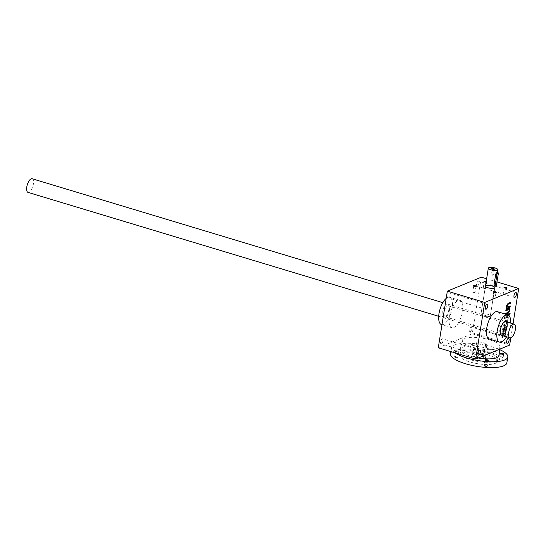 <?xml version="1.0" encoding="UTF-8"?>
<svg xmlns="http://www.w3.org/2000/svg" width="546" height="546" viewBox="0 0 546 546"><rect width="100%" height="100%" fill="white"/><g stroke="black" fill="none" stroke-linecap="round" stroke-linejoin="round"><path stroke-width="0.41" stroke-dasharray="2.73 2.05" d="M496.997 281.927L486.629 278.801M510.803 337.79L513.035 323.839M481.306 277.191L472.235 333.818L509.63 345.106M504.907 333.524L505.323 333.647A0.949 0.389 106.8 0 0 505.159 332.917L504.743 332.794A0.949 0.389 106.8 0 1 504.907 333.524L504.763 334.425A0.949 0.389 106.8 0 1 504.183 335.503L504.6 335.626L504.531 336.705A1.904 0.771 106.8 0 0 505.692 334.548L505.91 333.197A1.904 0.771 106.8 0 0 505.582 331.736A1.904 0.771 106.8 0 0 505.323 331.763L503.351 332.569A1.904 0.771 106.8 0 0 502.183 334.732L501.965 336.077A1.904 0.771 106.8 0 0 502.293 337.537A1.904 0.771 106.8 0 0 502.559 337.517L502.846 336.35A0.949 0.389 106.8 0 1 502.716 336.356L502.3 336.234A0.949 0.389 106.8 0 0 502.429 336.22L502.846 336.35M504.6 335.626A0.949 0.389 106.8 0 0 505.18 334.548L505.323 333.647M505.159 332.917A0.949 0.389 106.8 0 0 505.03 332.93L503.275 333.647A0.949 0.389 106.8 0 0 502.695 334.732L502.552 335.626A0.949 0.389 106.8 0 0 502.716 336.356M503.235 330.391A0.949 0.389 106.8 0 1 503.071 329.661L503.214 328.76A0.949 0.389 106.8 0 1 503.801 327.682L504.818 327.559L504.204 331.381L505.466 330.862A1.904 0.771 106.8 0 0 506.627 328.706L506.845 327.354A1.904 0.771 106.8 0 0 506.517 325.894A1.904 0.771 106.8 0 0 506.258 325.921L504.286 326.726A1.904 0.771 106.8 0 0 503.119 328.89L502.9 330.234A1.904 0.771 106.8 0 0 503.228 331.695A1.904 0.771 106.8 0 0 503.494 331.675L503.781 330.501A0.949 0.389 106.8 0 1 503.651 330.514L503.235 330.391A0.949 0.389 106.8 0 0 503.364 330.378L503.781 330.501M504.211 327.805A0.949 0.389 106.8 0 0 503.63 328.883L503.487 329.784A0.949 0.389 106.8 0 0 503.651 330.514M506.251 324.031A1.426 0.58 106.8 0 0 507.084 322.631A1.426 0.58 106.8 0 0 506.879 321.321L506.463 321.191A1.426 0.58 106.8 0 1 506.668 322.509A1.426 0.58 106.8 0 1 505.835 323.908L503.733 325.068L503.548 326.187L505.965 325.198A2.853 1.16 106.8 0 0 507.446 323.034A2.853 1.16 106.8 0 0 507.63 320.209A2.853 1.16 106.8 0 0 508.278 318.366A2.853 1.16 106.8 0 0 508.251 317.124L508.681 315.895L504.954 317.424L504.777 318.55L507.295 317.513A1.426 0.58 106.8 0 1 507.493 317.499L507.077 317.369A1.426 0.58 106.8 0 0 506.879 317.39L507.295 317.513M506.879 321.321A1.426 0.58 106.8 0 0 506.681 321.335L504.163 322.372L504.34 321.246L506.865 320.209A1.426 0.58 106.8 0 0 507.691 318.809A1.426 0.58 106.8 0 0 507.493 317.499M507.173 314.626L505.282 315.404L505.098 316.53L508.497 315.131M505.487 314.114L505.425 314.503L505.999 314.271M497.467 311.698A14.257 5.808 -73.2 0 1 499.924 322.645A14.257 5.808 -73.2 0 1 489.236 338.991M486.083 282.173A1.426 0.409 9.1 0 0 486.745 282.043A1.426 0.409 9.1 0 0 486.199 281.477M441.373 343.782A2.614 1.065 106.8 0 0 442.895 341.209A2.614 1.065 106.8 0 0 442.526 338.807A2.614 1.065 106.8 0 0 440.752 340.997A2.614 1.065 106.8 0 0 441.011 343.809A2.614 1.065 106.8 0 0 441.373 343.782M448.716 297.939A2.614 1.065 106.8 0 0 450.238 295.372A2.614 1.065 106.8 0 0 449.87 292.963A2.614 1.065 106.8 0 0 448.095 295.161A2.614 1.065 106.8 0 0 448.355 297.966A2.614 1.065 106.8 0 0 448.716 297.939M477.416 286.138A2.614 1.065 106.8 0 0 478.938 283.572A2.614 1.065 106.8 0 0 478.569 281.163A2.614 1.065 106.8 0 0 476.795 283.36A2.614 1.065 106.8 0 0 477.061 286.165A2.614 1.065 106.8 0 0 477.416 286.138M470.072 331.982A2.614 1.065 106.8 0 0 471.594 329.415A2.614 1.065 106.8 0 0 471.225 327.006A2.614 1.065 106.8 0 0 469.451 329.204A2.614 1.065 106.8 0 0 469.717 332.009A2.614 1.065 106.8 0 0 470.072 331.982M453.794 327.545A14.257 5.808 106.8 0 0 462.1 313.547A14.257 5.808 106.8 0 0 460.073 300.416A14.257 5.808 106.8 0 0 450.395 312.387A14.257 5.808 106.8 0 0 451.842 327.709A14.257 5.808 106.8 0 0 453.794 327.545M438.274 347.782L472.235 333.818M504.211 287.783L506.517 288.151L505.535 294.294L503.228 293.925L505.535 294.294M448.853 309.575A7.125 2.901 -73.2 0 1 444.97 317.41A7.125 2.901 -73.2 0 1 442.792 310.087A7.125 2.901 -73.2 0 1 448.655 305.194A7.125 2.901 -73.2 0 1 448.853 309.575M449.447 310.224A5.706 2.321 -73.2 0 1 446.335 316.489A5.706 2.321 -73.2 0 1 445.167 316.762A5.706 2.321 -73.2 0 1 444.594 310.633A5.706 2.321 -73.2 0 1 448.464 305.849A5.706 2.321 -73.2 0 1 449.283 306.715A5.706 2.321 -73.2 0 1 449.447 310.224M505.118 327.02A5.706 2.321 -73.2 0 1 500.846 333.565A5.706 2.321 -73.2 0 1 500.027 332.691A5.706 2.321 -73.2 0 1 500.266 327.429A5.706 2.321 -73.2 0 1 502.975 322.918A5.706 2.321 -73.2 0 1 504.142 322.645A5.706 2.321 -73.2 0 1 505.118 327.02M441.455 324.577A14.257 5.808 106.8 0 0 443.413 324.413A14.257 5.808 106.8 0 0 451.713 310.408A14.257 5.808 106.8 0 0 449.686 297.283A14.257 5.808 106.8 0 0 446.184 298.409M506.497 336.759A14.257 5.808 106.8 0 0 510.312 325.778A14.257 5.808 106.8 0 0 510.612 323.109M473.327 292.636L475.02 292.595L472.713 292.226L473.327 292.636M473.696 286.084L476.003 286.452M493.304 298.662L494.997 298.621L492.69 298.252L493.304 298.662M492.69 298.252L493.673 292.124L495.98 292.485L494.997 298.621M483.865 288.302L485.558 288.268L483.251 287.899L483.865 288.302M483.251 287.899L484.227 281.763L486.466 282.227L486.145 281.804M510.408 302.382L508.053 303.05A2.853 1.16 106.8 0 0 506.347 306.06L506.756 306.19M510.462 302.061L510.879 302.191M506.347 306.06A2.853 1.16 106.8 0 0 506.367 307.309L506.784 307.439M506.122 307.412L505.944 308.538L506.36 308.661M505.944 308.538L506.408 308.347M509.8 306.197L510.264 306.006M509.848 305.883L507.746 307.043M509.473 308.224L509.937 308.033M509.527 307.903L506.217 309.562M505.801 309.439L505.616 310.558L506.033 310.688M505.616 310.558L506.087 310.367M505.603 313.384L507.705 312.223A1.426 0.58 106.8 0 0 508.476 311.043A1.426 0.58 106.8 0 0 508.49 309.63M505.187 313.254L505.009 314.38L505.425 314.503M505.009 314.38L505.582 314.141M508.538 314.066L505.282 315.404M508.585 313.745L509.002 313.875M504.866 315.281L504.681 316.4L505.098 316.53M504.681 316.4L508.19 314.96M509.684 313.295L510.1 313.424M509.138 313.52L508.954 314.646L509.37 314.769M508.954 314.646L509.425 314.455M505.835 323.908L503.316 324.938L503.139 326.064L505.548 325.075A2.853 1.16 106.8 0 0 507.029 322.911A2.853 1.16 106.8 0 0 507.214 320.086A2.853 1.16 106.8 0 0 507.862 318.243A2.853 1.16 106.8 0 0 507.835 316.994L508.265 315.772L508.681 315.895M508.087 316.892L508.497 317.021M508.265 315.772L504.954 317.424M504.538 317.301L504.361 318.427L504.777 318.55M504.361 318.427L506.879 317.39M504.34 321.246L506.449 320.086A1.426 0.58 106.8 0 0 507.275 318.687A1.426 0.58 106.8 0 0 507.077 317.369M503.931 321.123L503.746 322.242L504.163 322.372M503.746 322.242L506.681 321.335M503.316 324.938L503.733 325.068M503.139 326.064L503.548 326.187M507.214 320.086L507.63 320.209M507.862 318.243L508.278 318.366M507.835 316.994L508.251 317.124M503.801 327.682L504.402 327.436L503.787 331.251L505.05 330.74A1.904 0.771 106.8 0 0 506.21 328.576L506.429 327.231A1.904 0.771 106.8 0 0 506.101 325.771A1.904 0.771 106.8 0 0 505.842 325.791L503.869 326.604A1.904 0.771 106.8 0 0 502.702 328.76L502.491 330.112A1.904 0.771 106.8 0 0 502.818 331.572A1.904 0.771 106.8 0 0 503.078 331.545L503.658 331.606M503.241 331.477L503.419 330.357L503.835 330.48M504.402 327.436L504.818 327.559M503.787 331.251L504.204 331.381M505.965 327.088L505.364 327.334L504.934 330.03L505.535 329.784A0.949 0.389 106.8 0 0 506.115 328.706L506.258 327.805A0.949 0.389 106.8 0 0 506.094 327.074A0.949 0.389 106.8 0 0 505.965 327.088L505.364 327.334M504.948 327.211L504.518 329.907L504.934 330.03M504.518 329.907L505.118 329.661A0.949 0.389 106.8 0 0 505.698 328.576L505.842 327.682A0.949 0.389 106.8 0 0 505.678 326.952A0.949 0.389 106.8 0 0 505.548 326.958M504.183 335.503L504.115 336.582A1.904 0.771 106.8 0 0 505.275 334.418L505.494 333.074A1.904 0.771 106.8 0 0 505.166 331.613A1.904 0.771 106.8 0 0 504.907 331.634L502.934 332.446A1.904 0.771 106.8 0 0 501.767 334.602L501.556 335.954A1.904 0.771 106.8 0 0 501.876 337.414A1.904 0.771 106.8 0 0 502.143 337.387L502.723 337.448M502.306 337.326L502.484 336.2L502.9 336.322M504.743 332.794A0.949 0.389 106.8 0 0 504.613 332.807L502.859 333.524A0.949 0.389 106.8 0 0 502.279 334.602L502.136 335.503A0.949 0.389 106.8 0 0 502.3 336.234M504.129 335.524L504.545 335.647M503.951 336.65L504.361 336.773M487.796 314.298A4.75 1.365 -170.9 0 1 490.301 315.95A4.75 1.365 -170.9 0 1 485.394 316.55A4.75 1.365 -170.9 0 1 480.917 314.448A4.75 1.365 -170.9 0 1 487.796 314.298M491.55 274.966L493.243 274.931L490.936 274.556L491.55 274.966M490.936 274.556L491.83 268.966L494.137 269.328M483.415 316.1A4.75 1.365 9.1 0 0 490.301 315.95A4.75 1.365 9.1 0 0 485.824 313.854A4.75 1.365 9.1 0 0 480.917 314.448A4.75 1.365 9.1 0 0 483.415 316.1M494.444 285.906L495.338 284.22L496.997 272.386M32.139 178.747A7.125 2.901 -73.2 0 1 33.367 184.22A7.125 2.901 -73.2 0 1 28.023 192.39M489.837 339.912A19.008 5.46 -170.9 0 1 499.856 346.41A19.008 5.46 -170.9 0 1 480.207 348.908A19.008 5.46 -170.9 0 1 462.325 340.397A19.008 5.46 -170.9 0 1 489.837 339.912M485.476 344.376A4.511 1.297 9.1 0 0 485.53 344.226A4.511 1.297 9.1 0 0 481.279 342.233A4.511 1.297 9.1 0 0 476.617 342.799A4.511 1.297 9.1 0 0 479.231 344.437A4.511 1.297 9.1 0 0 484.159 344.915L485.524 345.325L486.841 344.785L485.476 344.376L483.531 356.511A4.511 1.297 9.1 0 0 483.585 356.361A4.511 1.297 9.1 0 0 479.333 354.368A4.511 1.297 9.1 0 0 474.672 354.934A4.511 1.297 9.1 0 0 477.286 356.572A4.511 1.297 9.1 0 0 482.22 357.05L484.159 344.915M475.846 357.002A7.125 2.047 9.1 0 0 486.165 356.777A7.125 2.047 9.1 0 0 479.456 353.631A7.125 2.047 9.1 0 0 472.092 354.525A7.125 2.047 9.1 0 0 475.846 357.002M483.531 356.511L484.896 356.92L483.585 357.459L482.22 357.05M475.771 357.453A7.125 2.047 9.1 0 0 486.097 357.227A7.125 2.047 9.1 0 0 479.381 354.074A7.125 2.047 9.1 0 0 472.017 354.975A7.125 2.047 9.1 0 0 475.771 357.453M484.896 356.92L486.841 344.785M483.585 357.459L485.524 345.325M455.494 357.412A1.665 0.478 9.1 0 0 457.903 357.364A1.665 0.478 9.1 0 0 456.34 356.627A1.665 0.478 9.1 0 0 454.62 356.838A1.665 0.478 9.1 0 0 455.494 357.412M456.429 351.569A1.665 0.478 -170.9 0 1 455.555 350.996A1.665 0.478 -170.9 0 1 457.964 350.942A1.665 0.478 -170.9 0 1 458.838 351.522A1.665 0.478 -170.9 0 1 456.429 351.569M484.875 366.277A1.665 0.478 9.1 0 0 487.285 366.223A1.665 0.478 9.1 0 0 485.715 365.492A1.665 0.478 9.1 0 0 484.002 365.697A1.665 0.478 9.1 0 0 484.875 366.277M470.986 351.044A1.665 0.478 9.1 0 0 473.396 350.996A1.665 0.478 9.1 0 0 471.833 350.259A1.665 0.478 9.1 0 0 470.113 350.464A1.665 0.478 9.1 0 0 470.986 351.044M471.921 345.202A1.665 0.478 -170.9 0 1 471.048 344.622A1.665 0.478 -170.9 0 1 473.457 344.574A1.665 0.478 -170.9 0 1 474.331 345.147A1.665 0.478 -170.9 0 1 471.921 345.202M500.368 359.91A1.665 0.478 9.1 0 0 502.777 359.855A1.665 0.478 9.1 0 0 501.208 359.125A1.665 0.478 9.1 0 0 499.494 359.329A1.665 0.478 9.1 0 0 500.368 359.91M487.824 352.498A19.008 5.46 -170.9 0 1 497.829 359.104A19.008 5.46 -170.9 0 1 478.194 361.493A19.008 5.46 -170.9 0 1 460.292 353.091A19.008 5.46 -170.9 0 1 487.824 352.498M487.462 354.743A19.008 5.46 -170.9 0 1 497.467 361.35A19.008 5.46 -170.9 0 1 477.832 363.738A19.008 5.46 -170.9 0 1 459.93 355.337A19.008 5.46 -170.9 0 1 487.462 354.743M450.546 353.835A28.515 8.19 -170.9 0 1 491.844 352.941A28.515 8.19 -170.9 0 1 506.852 362.858M454.763 352.757A28.515 8.19 -170.9 0 1 451.481 347.993A28.515 8.19 -170.9 0 1 492.779 347.099A28.515 8.19 -170.9 0 1 499.583 349.577M478.248 358.005A19.67 5.651 -170.9 0 1 460.23 349.276A19.67 5.651 -170.9 0 1 488.704 348.778A19.67 5.651 -170.9 0 1 499.071 355.501M508.053 303.05L508.462 303.18M507.705 312.223L508.121 312.346M506.449 320.086L506.865 320.209M505.548 325.075L505.965 325.198M506.429 327.231L506.845 327.354M505.842 325.791L506.258 325.921M503.869 326.604L504.286 326.726M502.702 328.76L503.119 328.89M502.491 330.112L502.9 330.234M503.078 331.545L503.494 331.675M503.071 329.661L503.487 329.784M503.214 328.76L503.63 328.883M505.05 330.74L505.466 330.862M506.21 328.576L506.627 328.706M505.118 329.661L505.535 329.784M505.698 328.576L506.115 328.706M505.842 327.682L506.258 327.805M505.494 333.074L505.91 333.197M504.907 331.634L505.323 331.763M502.934 332.446L503.351 332.569M501.767 334.602L502.183 334.732M501.556 335.954L501.965 336.077M502.143 337.387L502.559 337.517M502.136 335.503L502.552 335.626M502.279 334.602L502.695 334.732M502.859 333.524L503.275 333.647M504.613 332.807L505.03 332.93M504.763 334.425L505.18 334.548M504.115 336.582L504.531 336.705M505.275 334.418L505.692 334.548M496.573 284.589L495.338 284.22M498.3 273.799L497.072 273.43M504.211 287.797L503.228 293.925M503.364 294.123L504.279 294.744L505.337 294.437M479.92 350.088L442.526 338.807M478.405 355.091L441.011 343.809M487.264 304.245L449.87 292.963M485.749 309.248L448.355 297.966M515.963 292.444L478.569 281.163M514.455 297.454L477.061 286.165M508.619 338.288L471.225 327.006M507.111 343.291L469.717 332.009M449.283 306.715L448.655 305.194M446.335 316.489L444.97 317.41M445.167 316.762L500.846 333.565M448.464 305.849L504.142 322.645M500.027 332.691L500.655 334.213M502.975 322.918L504.34 321.997M460.073 300.416L449.686 297.283M451.842 327.709L441.967 324.733M472.856 292.424L473.764 293.052L474.822 292.745M473.696 286.097L472.713 292.226M476.003 286.466L475.02 292.595M492.833 298.45L493.741 299.078L494.806 298.771M483.387 288.097L484.302 288.718L485.36 288.411M486.534 282.139L485.558 288.268M506.517 325.894L506.101 325.771M503.228 331.695L502.818 331.572M506.094 327.074L505.678 326.952M505.582 331.736L505.166 331.613M502.293 337.537L501.876 337.414M490.301 315.95L494.833 287.64L490.301 315.95M480.917 314.448L485.449 286.138L480.917 314.448M491.072 274.761L491.987 275.382L493.045 275.075M494.137 269.335L493.243 274.931M497.263 272.468L495.085 286.097M438.697 316.298L501.678 335.305M442.813 302.655L505.801 321.655M486.097 357.227L486.165 356.777M472.017 354.975L472.092 354.525M476.617 342.799L474.672 354.934M485.53 344.226L483.585 356.361M455.555 350.996L454.62 356.838M458.838 351.522L457.903 357.364M484.937 359.855L484.002 365.697M488.22 360.38L487.285 366.223M471.048 344.622L470.113 350.464M474.331 345.147L473.396 350.996M500.429 353.487L499.494 359.329M503.712 354.013L502.777 359.855M497.467 361.35L497.829 359.104M459.93 355.337L460.292 353.091M450.907 351.59L451.481 347.993M462.325 340.397L460.23 349.276M499.856 346.41L499.61 349.222"/><path stroke-width="0.82" d="M484.739 302.436L447.345 291.155L438.274 347.782L475.668 359.063L484.739 302.436L518.7 288.472L496.997 281.927M486.629 278.801L481.306 277.191L447.345 291.155M475.668 359.063L509.63 345.106L510.803 337.79M513.035 323.839L518.7 288.472M509.555 313.65L509.37 314.769L509.916 314.544L510.1 313.424L509.555 313.65M508.497 315.131L509.002 313.875L507.173 314.626M505.999 314.271L507.835 313.513A2.853 1.16 106.8 0 0 509.541 310.503A2.853 1.16 106.8 0 0 509.514 309.254L509.937 308.033L506.217 309.562L506.033 310.688L508.551 309.65A1.426 0.58 106.8 0 1 508.749 309.63L508.333 309.507A1.426 0.58 106.8 0 0 508.142 309.521L508.551 309.65M508.749 309.63A1.426 0.58 106.8 0 1 508.954 310.947A1.426 0.58 106.8 0 1 508.121 312.346L505.603 313.384L505.487 314.114M508.462 303.18A2.853 1.16 106.8 0 0 506.756 306.19A2.853 1.16 106.8 0 0 506.784 307.439L506.36 308.661L510.087 307.132L510.264 306.006L507.746 307.043A1.426 0.58 106.8 0 1 507.548 307.057L507.132 306.934A1.426 0.58 106.8 0 1 506.927 305.623A1.426 0.58 106.8 0 1 507.76 304.224L510.694 303.31L510.879 302.191L508.462 303.18M507.76 304.224L510.694 303.31M508.176 304.347A1.426 0.58 106.8 0 0 507.343 305.746A1.426 0.58 106.8 0 0 507.548 307.057M478.767 355.064A2.614 1.065 106.8 0 0 480.289 352.498A2.614 1.065 106.8 0 0 479.92 350.088A2.614 1.065 106.8 0 0 478.146 352.279A2.614 1.065 106.8 0 0 478.405 355.091A2.614 1.065 106.8 0 0 478.767 355.064M486.111 309.22A2.614 1.065 106.8 0 0 487.633 306.654A2.614 1.065 106.8 0 0 487.264 304.245A2.614 1.065 106.8 0 0 485.49 306.442A2.614 1.065 106.8 0 0 485.749 309.248A2.614 1.065 106.8 0 0 486.111 309.22M514.81 297.42A2.614 1.065 106.8 0 0 516.332 294.854A2.614 1.065 106.8 0 0 515.963 292.444A2.614 1.065 106.8 0 0 514.189 294.642A2.614 1.065 106.8 0 0 514.455 297.454A2.614 1.065 106.8 0 0 514.81 297.42M507.466 343.263A2.614 1.065 106.8 0 0 508.988 340.697A2.614 1.065 106.8 0 0 508.619 338.288A2.614 1.065 106.8 0 0 506.845 340.486A2.614 1.065 106.8 0 0 507.111 343.291A2.614 1.065 106.8 0 0 507.466 343.263M499.617 342.13L489.236 338.991A14.257 5.808 -73.2 0 1 487.79 323.669A14.257 5.808 -73.2 0 1 497.467 311.698L507.855 314.83A14.257 5.808 106.8 0 0 498.177 326.801A14.257 5.808 106.8 0 0 499.617 342.13A14.257 5.808 106.8 0 0 501.576 341.96A14.257 5.808 106.8 0 0 506.497 336.759M492.335 285.988A4.75 1.365 -170.9 0 1 494.833 287.64A4.75 1.365 -170.9 0 1 489.926 288.233A4.75 1.365 -170.9 0 1 485.449 286.138A4.75 1.365 -170.9 0 1 492.335 285.988M486.199 281.477A1.426 0.409 9.1 0 0 484.602 281.251A1.426 0.409 9.1 0 0 484.063 281.613A1.426 0.409 9.1 0 0 484.766 281.975A1.426 0.409 9.1 0 0 486.083 282.173M494.205 292.335A1.426 0.409 9.1 0 0 496.191 292.403A1.426 0.409 9.1 0 0 494.929 291.66A1.426 0.409 9.1 0 0 493.502 291.974A1.426 0.409 9.1 0 0 494.205 292.335M474.228 286.309A1.426 0.409 9.1 0 0 476.208 286.377A1.426 0.409 9.1 0 0 474.952 285.633A1.426 0.409 9.1 0 0 473.525 285.947A1.426 0.409 9.1 0 0 474.228 286.309M504.743 288.008A1.426 0.409 9.1 0 0 506.722 288.07A1.426 0.409 9.1 0 0 505.466 287.332A1.426 0.409 9.1 0 0 504.04 287.64A1.426 0.409 9.1 0 0 504.743 288.008M506.517 288.151L504.211 287.783M507.022 327.129A7.125 2.901 -73.2 0 1 504.006 334.186A7.125 2.901 -73.2 0 1 500.655 334.213A7.125 2.901 -73.2 0 1 500.962 327.641A7.125 2.901 -73.2 0 1 504.34 321.997A7.125 2.901 -73.2 0 1 507.022 327.129M446.184 298.409A14.257 5.808 106.8 0 0 439.1 313.008A14.257 5.808 106.8 0 0 441.455 324.577L441.967 324.733M510.612 323.109A14.257 5.808 106.8 0 0 507.855 314.83M476.003 286.452L473.696 286.084M495.98 292.485L493.673 292.11M486.145 281.804L484.234 281.756M506.408 308.347L510.087 307.132M509.671 307.009L509.8 306.197M510.278 303.187L510.408 302.382M505.582 314.141L507.418 313.39A2.853 1.16 106.8 0 0 509.125 310.381A2.853 1.16 106.8 0 0 509.097 309.132L509.473 308.224M509.343 309.029L509.759 309.152M506.087 310.367L508.142 309.521M509.125 310.381L509.541 310.503M509.097 309.132L509.514 309.254M508.19 314.96L508.824 314.994M508.408 314.871L508.538 314.066M509.425 314.455L509.916 314.544M509.507 314.421L509.63 313.616M494.137 269.328L491.83 268.96M496.983 274.345L495.256 285.128A1.426 0.58 106.8 0 0 495.502 286.22A1.426 0.58 106.8 0 0 496.573 284.589L498.3 273.799A1.426 0.58 106.8 0 0 498.054 272.707A1.426 0.58 106.8 0 0 496.983 274.345L495.754 273.969L494.028 284.759L494.444 285.906L495.502 286.22M490.834 269.813A4.75 1.365 9.1 0 0 497.713 269.663A4.75 1.365 9.1 0 0 493.236 267.56A4.75 1.365 9.1 0 0 488.329 268.161A4.75 1.365 9.1 0 0 490.834 269.813M498.054 272.707L496.997 272.386L495.754 273.969M492.369 269.178A1.426 0.409 9.1 0 0 494.348 269.246A1.426 0.409 9.1 0 0 493.086 268.502A1.426 0.409 9.1 0 0 491.659 268.816A1.426 0.409 9.1 0 0 492.369 269.178M438.697 316.298L28.023 192.39A7.125 2.901 -73.2 0 1 27.3 184.732A7.125 2.901 -73.2 0 1 32.139 178.747L442.813 302.655M515.335 329.634A7.125 2.901 -73.2 0 1 509.991 337.81A7.125 2.901 -73.2 0 1 509.268 330.146A7.125 2.901 -73.2 0 1 514.107 324.16A7.125 2.901 -73.2 0 1 515.335 329.634M485.81 360.435A1.665 0.478 -170.9 0 1 484.937 359.855A1.665 0.478 -170.9 0 1 487.346 359.807A1.665 0.478 -170.9 0 1 488.22 360.38A1.665 0.478 -170.9 0 1 485.81 360.435M501.303 354.067A1.665 0.478 -170.9 0 1 500.429 353.487A1.665 0.478 -170.9 0 1 502.839 353.439A1.665 0.478 -170.9 0 1 503.712 354.013A1.665 0.478 -170.9 0 1 501.303 354.067M499.583 349.577A28.515 8.19 -170.9 0 1 507.787 357.016L506.852 362.858A28.515 8.19 -170.9 0 1 477.402 366.434A28.515 8.19 -170.9 0 1 450.546 353.835L450.907 351.59M507.787 357.016A28.515 8.19 -170.9 0 1 485.838 361.5A28.515 8.19 -170.9 0 1 454.763 352.757M499.61 349.222L499.071 355.501A19.67 5.651 -170.9 0 1 478.248 358.005M507.418 313.39L507.835 313.513M495.256 285.128L494.028 284.759M488.329 268.161L485.449 286.138M497.713 269.663L497.263 272.468M495.085 286.097L494.833 287.64M501.678 335.305L509.991 337.81M505.801 321.655L514.107 324.16"/></g></svg>
